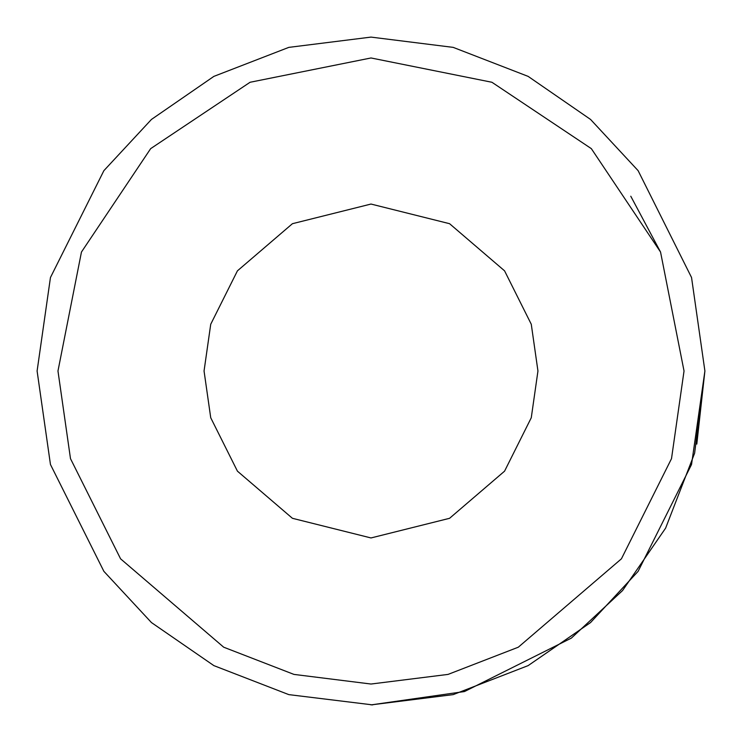 <?xml version="1.0" encoding="UTF-8"?>
<svg xmlns="http://www.w3.org/2000/svg" width="742" height="742" viewBox="0 0 742 742"><rect width="100%" height="100%" fill="white"/><g stroke="black" fill="none" stroke-linecap="round" stroke-linejoin="round"><path stroke-width="1.11" d="M371 37.1L288.805 47.377L213.872 76.38L151.451 119.434L103.88 170.66L50.456 277.508L37.1 371M696.803 444.096L704.9 371L691.544 277.508L638.12 170.66L590.549 119.434L528.128 76.38L453.195 47.377L371 37.1L288.805 47.377L213.872 76.38L151.451 119.434L103.88 170.66L50.456 277.508L37.1 371L50.456 464.492L103.88 571.34L151.451 622.566L213.872 665.62L288.805 694.623L372.707 704.9M371 704.9L453.195 694.623L528.128 665.62L590.549 622.566L638.12 571.34L691.544 464.492L704.9 371L694.623 453.195L665.62 528.128L622.566 590.549L571.34 638.12L464.492 691.544L371 704.9M684.031 371L660.547 252.039L591.337 148.641L491.927 82.269L371 57.969L250.073 82.269L150.663 148.641L81.453 252.039L57.969 371L70.49 458.649L120.575 558.819L223.694 647.2L293.943 674.404L371 684.031L448.057 674.404L518.306 647.2L621.425 558.819L671.51 458.649L684.031 371L660.547 252.039L630.774 196.222M371 204.05L292.431 223.694L237.44 270.83L210.728 324.254L204.05 371L210.728 417.746L237.44 471.17L292.431 518.306L371 537.95L449.569 518.306L504.56 471.17L531.272 417.746L537.95 371L531.272 324.254L504.56 270.83L449.569 223.694L371 204.05L449.569 223.694L504.56 270.83L531.272 324.254L537.95 371L531.272 417.746L504.56 471.17L449.569 518.306L371 537.95"/></g></svg>

